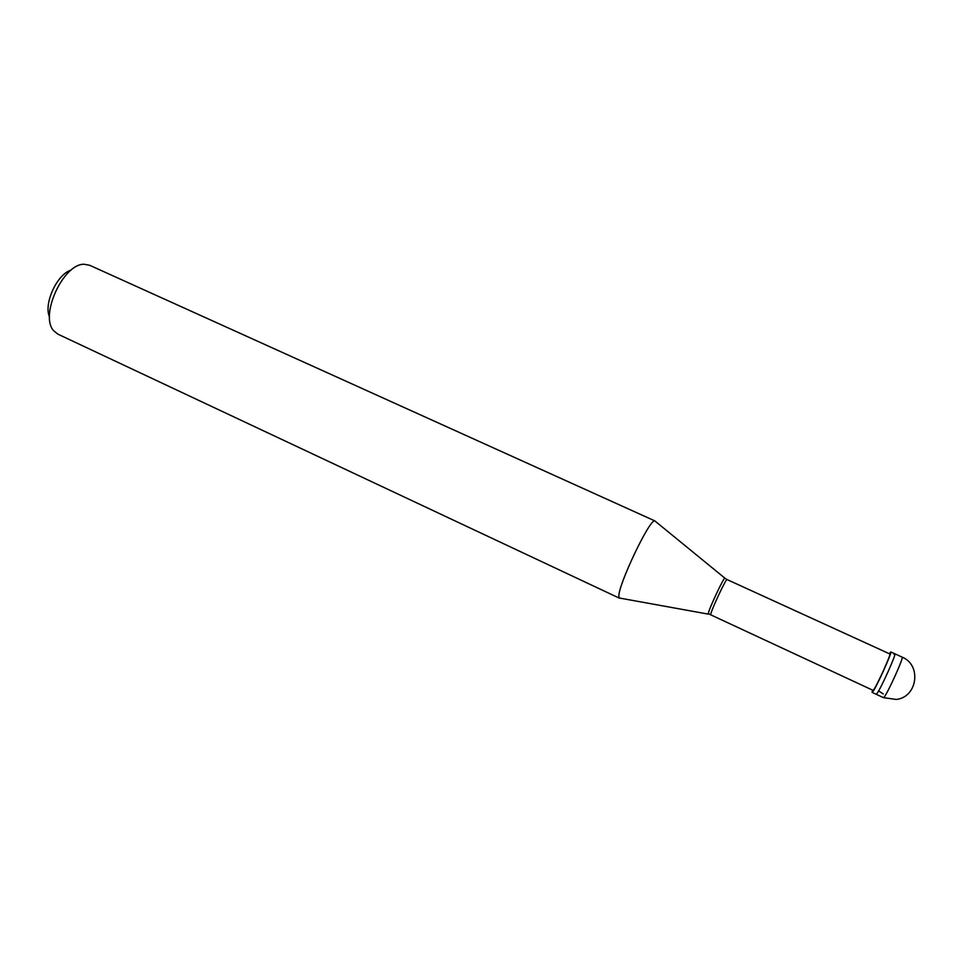 <?xml version="1.0" encoding="UTF-8"?>
<svg xmlns="http://www.w3.org/2000/svg" width="964" height="964" viewBox="0 0 964 964"><rect width="100%" height="100%" fill="white"/><g stroke="black" fill="none" stroke-linecap="round" stroke-linejoin="round"><path stroke-width="1.45" d="M883.434 697.647L896.351 699.454C917.535 697.153 921.801 664.883 902.123 657.123C904.244 656.629 887.724 693.285 884.072 697.177L883.434 697.647L876.168 694.261L876.782 693.779C880.313 689.85 896.833 653.255 894.833 653.797C896.833 653.255 880.313 689.85 876.782 693.779L876.168 694.261L872.107 692.369L872.697 691.875C876.168 687.922 892.676 651.363 890.76 651.929L889.29 653.713M894.122 654.423L894.833 653.797L890.76 651.929M872.504 690.104L872.107 692.369M710.733 614.839L873.035 690.345L873.577 689.899C876.71 686.296 891.543 653.447 889.82 653.954L727.013 579.545C726.085 578.472 711.432 609.67 710.757 614.176L710.733 614.839L708.287 613.49C708.914 609.019 723.422 578.026 724.832 578.123L654.797 520.873C649.664 518.644 617.454 586.51 618.888 596.62L619.466 598.21L57.876 334.147L53.695 330.773C39.283 315.674 63.528 263.124 84.35 264.281L89.64 265.269L654.797 520.873M620.177 598.174L619.466 598.21M71.167 270.077C57.141 273.969 43.392 303.781 49.538 316.975M883.241 693.935L879.035 691.2M708.456 614.152L619.225 598.005M725 578.255L727.013 579.545M902.123 657.123L894.833 653.797"/></g></svg>
